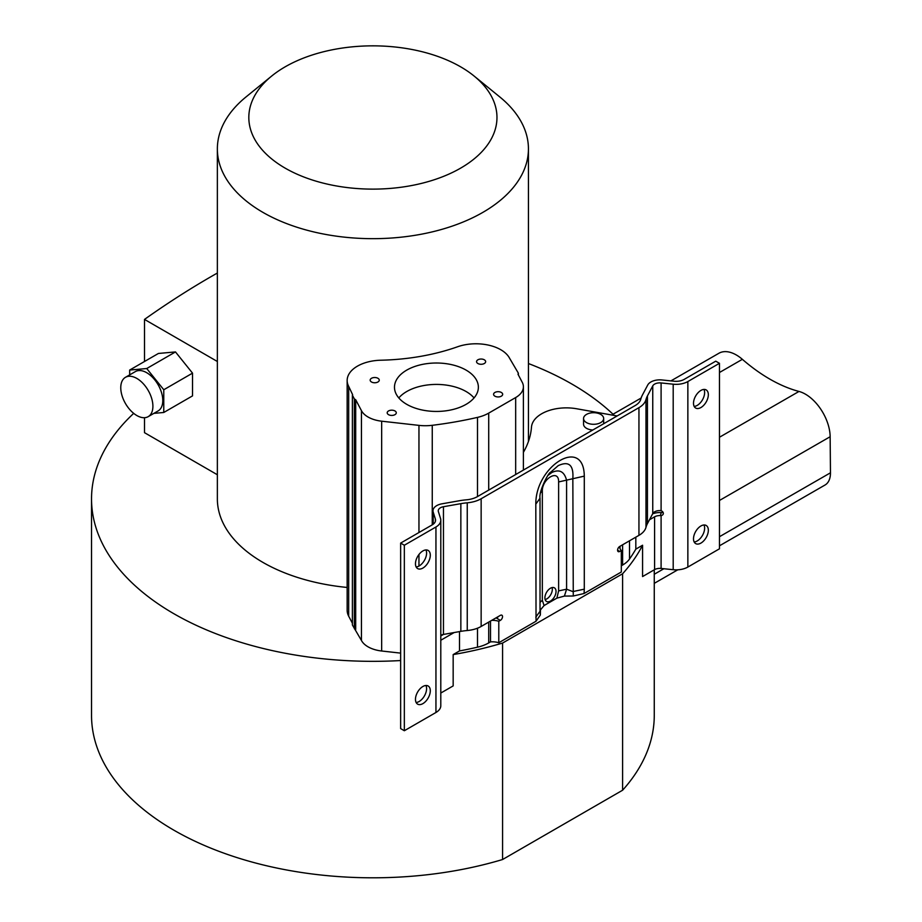 <?xml version="1.0" encoding="UTF-8"?>
<svg xmlns="http://www.w3.org/2000/svg" width="922" height="922" viewBox="0 0 922 922"><rect width="100%" height="100%" fill="white"/><g stroke="black" fill="none" stroke-linecap="round" stroke-linejoin="round"><path stroke-width="1.38" d="M217.362 361.493L144.5 319.415L144.5 361.493M144.5 417.701L144.5 432.672L217.362 474.749M163.77 412.48L192.525 395.884L192.525 373.145L175.48 351.927L158.423 353.46L129.668 370.056L146.725 368.535L163.77 389.752L163.77 412.48L153.882 413.367M474.104 76.042A124.078 71.639 180 0 1 452.944 172.218A124.078 71.639 180 0 1 285.163 168.138A124.078 71.639 180 0 1 271.69 76.042A124.078 71.639 180 0 1 460.643 66.833A124.078 71.639 180 0 1 474.104 76.042L499.77 96.925A155.541 89.803 180 0 1 528.433 148.88A155.541 89.803 180 0 1 432.418 231.837A155.541 89.803 180 0 1 262.92 212.371A155.541 89.803 180 0 1 217.362 148.88L217.362 498.894A155.541 89.803 -0 0 0 262.92 562.397A155.541 89.803 -0 0 0 347.156 587.452M217.362 148.88A155.541 89.803 180 0 1 246.036 96.925L271.69 76.042M400.644 660.544A281.36 162.445 180 0 1 173.947 613.764A281.36 162.445 180 0 1 91.532 498.894A281.36 162.445 180 0 1 133.702 413.367M91.532 498.894L91.532 715.357A281.36 162.445 -0 0 0 173.947 830.226A281.36 162.445 -0 0 0 502.571 859.523L502.571 643.06A281.36 162.445 180 0 1 453.163 654.585L453.163 685.91L440.797 693.044M528.433 363.533A281.36 162.445 180 0 1 571.859 384.036A281.36 162.445 180 0 1 614.317 415.465M354.382 628.781L354.382 398.984L352.435 395.261L352.435 625.058L361.447 640.467A26.392 15.236 -0 0 0 368.039 646.818A26.392 15.236 -0 0 0 381.662 651.001L400.644 653.122M517.991 374.228L522.267 382.353A26.392 15.236 180 0 1 523.396 386.779A26.392 15.236 180 0 1 515.675 397.555L488.718 413.114A33.388 19.27 180 0 1 477.492 417.389A277.176 160.025 180 0 1 432.257 425.307A33.388 19.27 180 0 1 418.957 425.376L381.662 421.193A26.392 15.236 180 0 1 368.039 417.009A26.392 15.236 180 0 1 361.447 410.659L355.696 399.722L355.696 629.53M552.082 587.568A7.86 4.541 -60 0 1 552.324 589.296A7.86 4.541 -60 0 1 546.769 598.92A7.86 4.541 -60 0 1 545.156 599.577M550.469 588.224A7.86 4.541 -60 0 1 554.399 587.833A7.86 4.541 -60 0 1 555.609 594.137A7.86 4.541 -60 0 1 550.469 601.063A7.86 4.541 -60 0 1 546.539 601.455A7.86 4.541 -60 0 1 545.328 595.151A7.86 4.541 -60 0 1 550.469 588.224M661.097 568.448L673.198 569.704A16.584 9.577 180 0 0 687.858 567.053L719.46 548.809L719.46 363.303L687.858 381.547A16.584 9.577 180 0 1 673.198 384.197L661.097 382.941A7.364 4.253 0 0 0 652.753 385.892L647.428 395.93L647.428 523.638L652.753 513.6A7.364 4.253 0 0 1 660.313 510.592L661.097 510.742A3.054 2.455 17.3 0 1 663.333 513.381A3.054 2.455 17.3 0 1 663.241 513.98A3.054 2.455 17.3 0 1 661.097 515.559L661.097 568.448A7.364 4.253 0 0 0 654.585 569.623L654.585 516.827L649.48 519.778M703.97 524.975A10.488 6.051 -60 0 1 697.216 540.96A10.488 6.051 -60 0 1 694.162 541.963M700.927 525.978A10.488 6.051 -60 0 1 706.16 525.459A10.488 6.051 -60 0 1 707.773 533.861A10.488 6.051 -60 0 1 700.927 543.093A10.488 6.051 -60 0 1 695.684 543.611A10.488 6.051 -60 0 1 694.07 535.209A10.488 6.051 -60 0 1 700.927 525.978M703.97 389.418A10.488 6.051 -60 0 1 697.216 405.403A10.488 6.051 -60 0 1 694.162 406.406M700.927 390.421A10.488 6.051 -60 0 1 706.16 389.902A10.488 6.051 -60 0 1 707.773 398.304A10.488 6.051 -60 0 1 700.927 407.536A10.488 6.051 -60 0 1 695.684 408.054A10.488 6.051 -60 0 1 694.07 399.652A10.488 6.051 -60 0 1 700.927 390.421M430.297 690.785A10.488 6.051 -60 0 1 422.887 703.624A10.488 6.051 -60 0 1 417.643 704.143A10.488 6.051 -60 0 1 415.465 699.337A10.488 6.051 -60 0 1 422.887 686.498A10.488 6.051 -60 0 1 428.119 685.98A10.488 6.051 -60 0 1 430.297 690.785M425.929 685.495A10.488 6.051 -60 0 1 426.586 688.642A10.488 6.051 -60 0 1 419.176 701.481A10.488 6.051 -60 0 1 416.122 702.483M430.297 555.228A10.488 6.051 -60 0 1 422.887 568.067A10.488 6.051 -60 0 1 417.643 568.586A10.488 6.051 -60 0 1 415.465 563.78A10.488 6.051 -60 0 1 422.887 550.941A10.488 6.051 -60 0 1 428.119 550.422A10.488 6.051 -60 0 1 430.297 555.228M425.929 549.938A10.488 6.051 -60 0 1 426.586 553.085A10.488 6.051 -60 0 1 419.176 565.924A10.488 6.051 -60 0 1 416.122 566.926M550.134 472.675L558.202 465.645C568.851 460.746 573.738 465.045 572.839 478.518L573.277 596.004L584.052 593.514L621.313 572.009L621.313 550.538A13.542 7.814 180 0 1 619.676 546.815A13.542 7.814 180 0 1 619.699 546.469M548.094 475.337L551.759 472.548C559.331 468.906 564.287 471.488 566.592 480.258L566.592 589.204L572.839 591.578L584.294 589.17L584.052 593.514M494.918 392.461A4.541 2.628 180 0 1 501.338 392.461A4.541 2.628 180 0 1 502.674 394.316A4.541 2.628 180 0 1 501.338 396.172A4.541 2.628 180 0 1 494.918 396.172A4.541 2.628 180 0 1 493.581 394.316A4.541 2.628 180 0 1 494.918 392.461M477.896 359.799A4.541 2.628 180 0 1 484.315 359.799A4.541 2.628 180 0 1 485.652 361.655A4.541 2.628 180 0 1 484.315 363.51A4.541 2.628 180 0 1 477.896 363.51A4.541 2.628 180 0 1 476.559 361.655A4.541 2.628 180 0 1 477.896 359.799M388.531 410.947A4.541 2.628 180 0 1 394.95 410.947A4.541 2.628 180 0 1 396.287 412.802A4.541 2.628 180 0 1 394.95 414.658A4.541 2.628 180 0 1 388.531 414.658A4.541 2.628 180 0 1 387.194 412.802A4.541 2.628 180 0 1 388.531 410.947M371.508 378.285A4.541 2.628 180 0 1 377.928 378.285A4.541 2.628 180 0 1 379.265 380.141A4.541 2.628 180 0 1 377.928 381.996A4.541 2.628 180 0 1 371.508 381.996A4.541 2.628 180 0 1 370.171 380.141A4.541 2.628 180 0 1 371.508 378.285M477.619 391.769A41.939 24.214 180 0 1 466.083 404.355A41.939 24.214 180 0 1 420.374 409.599A41.939 24.214 180 0 1 394.478 387.228A41.939 24.214 180 0 1 395.227 382.688A41.939 24.214 180 0 1 406.763 370.102A41.939 24.214 180 0 1 452.472 364.858A41.939 24.214 180 0 1 478.368 387.228A41.939 24.214 180 0 1 477.619 391.769M474.046 397.935A41.939 24.214 0 0 0 406.763 391.516A41.939 24.214 0 0 0 398.8 397.935M592.834 429.998A10.05 5.797 180 0 1 586.53 428.327A10.05 5.797 180 0 1 583.557 424.212L583.557 418.507A10.05 5.797 180 0 1 586.507 414.404A10.05 5.797 180 0 1 600.695 414.381A10.05 5.797 180 0 1 603.656 418.507A10.05 5.797 180 0 1 600.718 422.599A10.05 5.797 180 0 1 586.53 422.622A10.05 5.797 180 0 1 583.557 418.507M653.214 512.932A281.36 162.445 180 0 1 653.099 513.669M654.585 569.623L642.576 576.561L642.576 545.236A281.36 162.445 180 0 1 622.604 573.761L622.604 790.223A281.36 162.445 -0 0 0 654.263 715.357L654.263 569.808M719.46 545.812L825.029 485.018A26.219 15.121 -119.9 0 0 830.468 472.802L830.146 436.728A34.955 20.157 -119.9 0 0 798.994 391.447L719.46 437.247M719.46 372.511L742.36 359.326A34.955 20.157 -119.9 0 0 718.918 353.253L670.916 380.89M742.36 359.326A158.676 91.497 -119.9 0 0 798.994 391.447M622.604 790.223L502.571 859.523M622.604 573.761L502.571 643.06M621.313 565.797L622.615 565.036A31.406 18.14 -0 0 0 629.507 559.032A276.946 159.898 -0 0 0 635.823 549.132L642.576 545.236M453.163 654.585L459.502 650.932A277.176 160.025 -0 0 0 477.492 647.186A33.388 19.27 -0 0 0 488.718 642.922L490.516 641.873A13.542 7.814 180 0 1 498.79 642.749L536.039 621.232L540.35 615.02L540.465 609.891L544.072 605.547L556.865 598.159L564.414 596.073L573.277 596.004M635.823 537.157L635.823 549.132M352.63 394.697L348.677 386.376A35.128 20.284 180 0 1 347.156 380.486L347.156 610.295A35.128 20.284 -0 0 0 348.677 616.184L352.388 623.237M647.428 395.93A45.005 25.977 0 0 0 645.976 399.618A24.952 14.406 180 0 1 638.946 407.651L481.146 498.756L481.146 626.464A24.952 14.406 180 0 1 467.247 630.521A45.005 25.977 0 0 0 460.85 631.363L443.459 634.428L440.797 635.973M481.146 498.756A24.952 14.406 180 0 1 467.247 502.813A45.005 25.977 0 0 0 460.85 503.654L443.459 506.72A7.364 4.253 0 0 0 438.25 510.788A7.364 4.253 0 0 0 438.365 511.537L440.543 518.521A16.584 9.577 180 0 1 440.797 520.215L440.797 705.722A16.584 9.577 180 0 1 435.945 712.487L404.343 730.731L400.644 728.599L400.644 543.093L432.234 524.849A11.341 6.546 180 0 0 435.553 520.215A11.341 6.546 180 0 0 435.38 519.063L433.202 512.079A12.608 7.284 180 0 1 433.006 510.788A12.608 7.284 180 0 1 441.926 503.827L459.317 500.75A50.249 29.008 180 0 1 466.463 499.816A19.708 11.375 0 0 0 477.435 496.612L635.246 405.507A19.708 11.375 0 0 0 640.79 399.168A50.249 29.008 180 0 1 642.415 395.042L647.74 385.004A12.608 7.284 180 0 1 662.019 379.968L674.12 381.224A11.341 6.546 180 0 0 684.159 379.403L715.749 361.17L719.46 363.303M459.502 650.932L459.502 631.593M454.166 632.538L440.797 640.248M620.033 546.285L620.033 548.578M481.146 626.464L500.358 615.366A3.054 1.763 -60 0 1 501.891 615.216A3.054 1.763 -60 0 1 502.363 617.671A3.054 1.763 -60 0 1 500.358 620.368L498.79 621.267L498.79 642.749M536.039 621.232L535.809 504.103C535.452 465.829 583.845 435.887 584.294 476.121L558.617 481.941C559.009 468.48 541.733 478.841 542.332 491.334L542.332 600.28L544.072 605.547M621.313 550.538L619.734 551.448A3.054 1.763 -60 0 1 618.201 551.598A3.054 1.763 -60 0 1 617.74 549.143A3.054 1.763 -60 0 1 619.734 546.446L638.946 535.359A24.952 14.406 0 0 0 645.976 527.338L645.976 399.618M564.414 596.073L566.592 589.204L558.617 590.887L558.617 481.941M556.865 598.159L558.617 590.887M540.465 609.891L540.027 608.923M540.35 615.02L540.027 611.274L535.809 617.164M490.516 641.873L490.516 621.048M491.749 620.345A13.542 7.814 180 0 1 498.79 621.267M652.615 513.854A12.608 7.284 180 0 1 661.235 512.597L660.313 515.594A7.364 4.253 0 0 0 654.585 516.827M660.313 515.594L661.097 515.559M663.033 512.286A3.054 2.455 17.3 0 1 662.019 512.586L661.235 512.597M617.129 415.96L576.619 408.757A34.909 20.157 180 0 0 531.475 427.151A158.722 91.635 180 0 1 523.396 452.322M355.097 629.196L355.696 399.722M354.382 398.984L355.143 399.399M347.156 380.486A35.128 20.284 180 0 1 380.913 360.214A158.503 91.509 180 0 0 457.566 346.776A35.128 20.284 180 0 1 500.773 349.726A35.128 20.284 180 0 1 509.543 358.174L518.314 373.099M497.753 617.233A5.244 3.031 180 0 1 496.866 617.394M498.168 616.634A3.054 1.763 -60 0 1 496.658 618.224L500.358 620.368M404.343 730.731L404.343 545.236L400.644 543.093M440.797 520.215A16.584 9.577 180 0 1 435.945 526.992L404.343 545.236M443.459 506.72L443.459 634.428A7.364 4.253 0 0 0 440.797 635.27M647.428 523.638A45.005 25.977 0 0 0 645.976 527.338M535.809 504.103L540.027 498.226C538.632 491.933 548.048 473.136 550.515 472.237M217.362 273.039A831.333 479.97 120 0 0 144.5 319.415M129.668 374.885L129.668 370.056M175.48 351.927L146.725 368.535M192.525 373.145L163.77 389.752M125.473 377.305L135.361 371.601A22.716 13.115 60 0 1 146.725 372.719A22.716 13.115 60 0 1 162.791 400.54A22.716 13.115 60 0 1 158.077 410.947L148.2 416.652A22.716 13.115 -120 0 0 152.902 406.256A22.716 13.115 -120 0 0 142.979 383.391A22.716 13.115 -120 0 0 125.473 377.305A22.716 13.115 -120 0 0 125.473 403.536A22.716 13.115 -120 0 0 148.2 416.652M361.447 410.659L361.447 640.467M830.146 436.728L719.46 500.473M654.263 574.268L663.863 568.736M719.46 536.719L830.468 472.802M584.294 476.121L584.294 589.17M638.946 535.359L638.946 407.651M540.027 602.377L542.332 600.28M488.718 413.114L488.718 490.101M488.718 622.096L488.718 642.922M515.675 474.542L515.675 397.555M477.492 417.389L477.492 496.578M477.492 628.205L477.492 647.186M432.257 425.307L432.257 524.837M629.507 540.799L629.507 559.032M622.615 544.787L622.615 565.036M673.198 569.704L673.198 384.197M661.097 382.941L661.097 510.742M687.858 567.053L687.858 381.547M418.957 425.376L418.957 532.524M418.957 554.514L418.957 566.05M381.662 421.193L381.662 651.001M348.677 386.376L348.677 616.184M518.314 373.514L518.314 374.839M518.141 374.505L518.141 373.71M435.38 521.379L435.38 519.063M433.202 512.079L433.202 524.215M435.945 712.487L435.945 526.992M619.734 551.448L617.567 550.192M467.247 502.813L467.247 630.521M540.58 492.74L542.332 491.334M652.753 513.6L652.753 385.892M460.85 631.363L460.85 503.654M528.433 441.488L528.433 148.88M654.263 512.033L654.263 513.289M654.263 583.349L677.797 569.808M613.026 414.232L641.124 398.039M352.388 624.886L352.388 395.089M518.36 374.943L518.36 373.306M523.396 470.082L523.396 386.779M540.027 498.226L540.027 611.286M433.006 510.788L433.006 524.364M603.656 423.74L603.656 418.507"/></g></svg>

